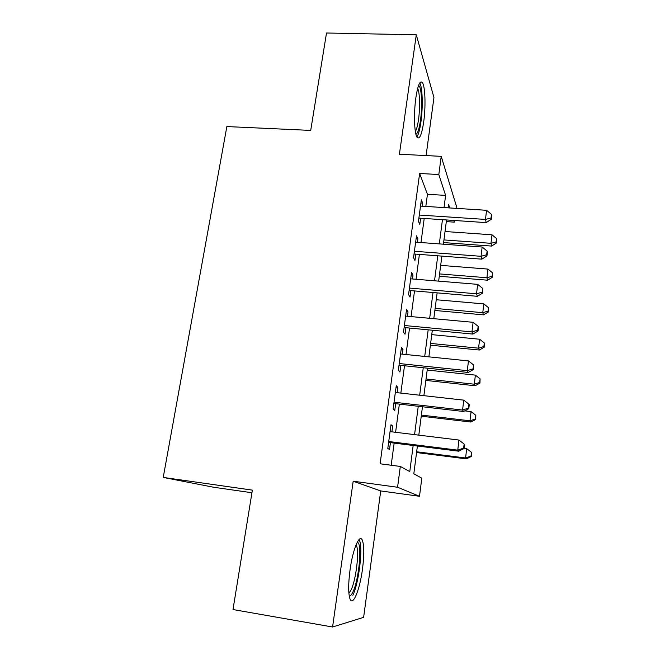 <?xml version="1.0" encoding="UTF-8"?>
<svg xmlns="http://www.w3.org/2000/svg" width="660" height="660" viewBox="0 0 660 660"><rect width="100%" height="100%" fill="white"/><g stroke="black" fill="none" stroke-linecap="round" stroke-linejoin="round"><path stroke-width="0.99" d="M362.488 569.11C364.229 555.439 364.213 545.911 362.439 540.523C359.807 532.892 352.885 548.6 350.031 569.968C348.249 583.803 348.233 593.422 349.973 598.834C352.844 606.961 359.849 589.578 362.488 569.11M423.687 122.009C425.807 107.143 425.287 87.046 422.532 82.805C420.123 79.843 417.904 84.81 415.874 97.688C413.663 112.868 414.274 133.048 416.93 137.099C419.447 140.085 421.699 135.061 423.687 122.009M417.4 446.011L413.82 473.814L421.806 478.186L419.504 496.287L397.576 487.261L400.323 466.438L409.777 471.603L413.168 445.475M251.938 492.739L213.7 487.261L163.226 477.419L252.367 490.124L232.996 609.543L332.582 627L363.627 617.339L380.729 490.941L419.504 496.287M426.096 155.578L433.95 97.54L416.287 34.807L399.407 154.217L441.218 156.346L456.373 206.06L456.085 208.354M454.542 220.489L454.327 222.148L453.775 220.44M446.308 221.611L454.327 222.148M163.226 477.419L226.858 126.571L310.712 130.408L326.51 33L416.287 34.807M391.883 431.846L392.667 426.005L390.992 424.727L387.791 448.462L389.507 449.51L390.431 442.629M397.155 392.675L397.873 387.329L396.264 385.688L393.112 409.035L394.762 410.454L395.678 403.689M402.344 354.148L402.996 349.288L401.445 347.292L398.351 370.252L399.935 372.042L400.834 365.384M407.443 316.255L408.037 311.866L406.543 309.524L403.499 332.112L405.025 334.249L405.908 327.698M412.467 278.974L412.995 275.038L411.568 272.365L408.565 294.591L410.025 297.066L410.899 290.614M417.4 242.286L417.871 238.796L416.501 235.801L413.548 257.672L414.95 260.477L415.808 254.133M425.824 206.423L427.441 194.287L419.636 173.473L380.094 463.79L400.323 466.438M391.182 465.242L394.152 443.099M395.596 432.3L399.366 404.11M400.843 393.088L404.498 365.764M405.999 354.527L409.546 328.045M411.081 316.594L414.513 290.928M416.072 279.271L419.397 254.405M420.981 242.55L424.207 218.46M422.26 206.192L422.672 203.131L421.361 199.823L418.457 221.347L419.801 224.466L420.643 218.221M380.729 490.941L353.183 481.206L332.582 627M353.183 481.206L397.576 487.261M419.636 173.473L438.817 174.537L441.218 156.346M449.699 207.941L448.536 204.361L448.082 207.842M446.523 219.953L443.404 244.192M441.87 256.113L438.644 281.135M437.135 292.867L433.802 318.689M432.325 330.214L428.885 356.862M427.433 368.173L423.885 395.678M422.458 406.766L418.803 435.146M444.031 207.587L445.607 195.385L438.817 174.537M414.571 434.627L418.25 406.288M419.686 395.208L423.25 367.736M424.718 356.433L428.175 329.818M429.668 318.301L433.01 292.512M434.528 280.797L437.77 255.808M439.321 243.895L442.456 219.681M427.441 194.287L445.607 195.385M420.923 203.024L422.672 203.131M416.113 238.672L417.871 238.796M411.221 274.898L412.995 275.038M406.255 311.701L408.037 311.866M401.206 349.107L402.996 349.288M396.066 387.131L397.873 387.329M390.852 425.782L392.667 426.005M418.894 218.105L486.205 222.61L485.471 219.425L419.306 215.044M491.04 217.982L491.312 219.268L491.749 215.63L491.477 214.335L491.04 217.982L485.471 219.425L486.568 210.301L420.511 206.085M486.205 222.61L491.312 219.268M491.477 214.335L486.568 210.301M443.611 242.583L491.617 246.073L490.982 243.317L491.989 234.795L445.038 231.52M443.949 239.935L490.982 243.317L496.138 241.931L496.378 243.037L496.543 238.524L496.138 241.931M491.989 234.795L496.543 238.524M496.378 243.037L491.617 246.073M418.522 85.577C421.575 86.064 422.59 105.773 420.469 120.343C419.232 128.849 417.714 133.501 415.915 134.302M415.363 131.497C416.625 129.442 417.681 125.45 418.522 119.526C420.197 107.877 419.81 92.202 417.656 88.39M416.864 136.975C418.498 134.557 419.859 129.508 420.948 121.819C423.06 107.11 422.524 87.227 419.76 82.937M357.175 542.363L357.274 542.38C362.423 542.38 359.18 579.257 352.935 591.921C351.582 594.841 350.344 596.211 349.247 596.029M348.892 593.29L351.103 589.933C356.053 579.901 359.436 551.587 356.441 545.523L356.062 544.805M352.869 595.279C358.966 582.681 363.099 547.759 359.428 540.26L359.065 539.525M414.043 253.993L481.825 259.157L481.041 256.303L414.414 251.27M486.667 254.768L486.956 255.915L487.393 252.227L487.105 251.064L486.667 254.768L481.041 256.303L482.155 247.03L415.643 242.162M481.825 259.157L486.956 255.915M487.105 251.064L482.155 247.03M409.117 290.466L477.37 296.307L476.536 293.791L409.439 288.082M482.212 292.157L482.526 293.172L482.666 288.387L482.212 292.157L476.536 293.791L477.667 284.361L410.693 278.825M477.37 296.307L482.526 293.172M482.666 288.387L477.667 284.361M404.118 327.525L472.84 334.075L471.958 331.906L404.39 325.504M477.691 330.165L478.021 331.048L478.475 327.228L478.145 326.337L477.691 330.165L471.958 331.906L473.105 322.311L405.661 316.09M472.84 334.075L478.021 331.048M478.145 326.337L473.105 322.311M399.028 365.195L468.237 372.463L467.296 370.656L399.259 363.536M473.096 368.816L473.451 369.55L473.558 364.922L473.096 368.816L467.296 370.656L468.468 360.904L400.546 353.966M468.237 372.463L473.451 369.55M473.558 364.922L468.468 360.904M439.271 276.268L487.583 280.203L486.907 277.736L487.93 269.082L440.674 265.37M439.577 273.916L486.907 277.736L492.112 276.268L492.368 277.258L492.525 272.811L492.112 276.268M487.93 269.082L492.525 272.811M492.368 277.258L487.583 280.203M434.866 310.464L483.491 314.853L482.773 312.683L483.813 303.897L436.243 299.739M435.13 308.41L482.773 312.683L488.029 311.124L488.301 311.998L488.441 307.618L488.029 311.124M483.813 303.897L488.441 307.618M488.301 311.998L483.491 314.853M430.394 345.18L479.333 350.031L478.574 348.166L479.63 339.24L431.755 334.628M430.617 343.431L478.574 348.166L483.879 346.525L484.168 347.275L484.3 342.961L483.879 346.525M479.63 339.24L484.3 342.961M484.168 347.275L479.333 350.031M425.857 380.424L475.117 385.753L474.309 384.202L475.382 375.136L427.185 370.054M426.038 378.997L474.309 384.202L479.663 382.47L479.968 383.097L480.092 378.848L479.663 382.47M475.382 375.136L480.092 378.848M479.968 383.097L475.117 385.753M393.863 403.483L463.551 411.493L462.561 410.058L394.036 402.204M468.418 408.119L468.79 408.705L469.26 404.753L468.889 404.159L468.418 408.119L462.561 410.058L463.757 400.15L395.348 392.477M463.551 411.493L468.79 408.705M468.889 404.159L463.757 400.15M421.245 416.204L470.827 422.029L469.978 420.799L471.067 411.601L464.731 410.866M421.385 415.107L469.978 420.799L475.39 418.976L475.712 419.479L475.819 415.305L475.39 418.976M471.067 411.601L475.819 415.305M475.712 419.479L470.827 422.029M388.608 442.406L458.791 451.192L457.743 450.145L388.724 441.515M463.658 448.09L464.054 448.519L464.533 444.51L464.137 444.064L463.658 448.09L457.743 450.145L458.956 440.055L390.06 431.623M458.791 451.192L464.054 448.519M464.137 444.064L458.956 440.055M416.559 452.545L466.48 458.882L465.581 457.982L466.686 448.627L464.087 448.305M416.658 451.778L465.581 457.982L471.042 456.06L471.38 456.431L471.479 452.331L471.042 456.06M466.686 448.627L471.479 452.331M471.38 456.431L466.48 458.882M355.814 545.432L356.441 545.523"/></g></svg>
